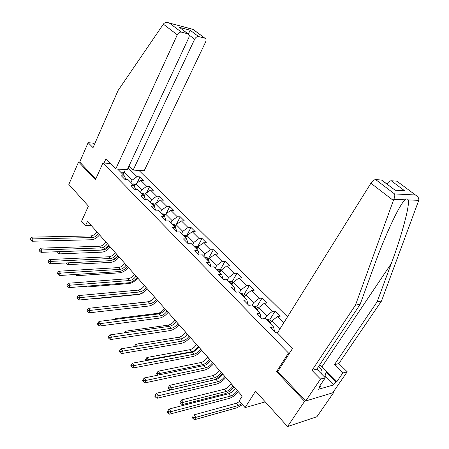<?xml version="1.0" encoding="UTF-8"?>
<svg xmlns="http://www.w3.org/2000/svg" width="449" height="449" viewBox="0 0 449 449"><rect width="100%" height="100%" fill="white"/><g stroke="black" fill="none" stroke-linecap="round" stroke-linejoin="round"><path stroke-width="0.67" d="M287.512 316.809L138.977 170.44M277.886 371.317L276.578 371.632L304.602 401.311L333.68 392.527L333.209 392.05M333.68 392.527L316.921 416.728L287.551 426.55L255.554 391.135L245.098 407.613L265.264 401.877M94.442 144.438L93.156 143.141L88.139 142.67L79.731 162.027L78.581 161.943L68.832 184.427L88.414 206.102L81.572 221.245L85.484 225.712L91.394 225.667M304.602 401.311L287.551 426.55M78.581 161.943L95.418 179.774L102.961 162.97L110.387 163.492M102.961 162.97L288.494 353.043L289.796 352.762M125.928 179.611L124.452 175.991L121.365 175.817L125.052 179.566L128.139 179.723L134.122 185.779L131.035 185.645L134.818 189.495L137.905 189.613L144.045 195.831L140.958 195.73L144.847 199.682L147.934 199.766L154.237 206.147L155.393 203.773L161.662 210.098L160.478 212.467M124.452 175.991L117.616 169.071M128.15 167.836L137.04 176.693L140.004 176.855L137.119 182.911M283.74 322.848L277.426 316.556L280.299 316.113L275.158 311.017L272.279 311.432L264.169 303.356L267.06 302.974L262.076 298.024L259.18 298.377L251.305 290.537L254.213 290.222L249.369 285.412L246.456 285.704L238.812 278.088L241.73 277.836L237.027 273.16L234.103 273.396L226.678 265.999L229.602 265.797L225.033 261.256L222.098 261.436L214.88 254.241L217.816 254.095L213.37 249.683L210.429 249.807L203.408 242.814L206.355 242.718L202.028 238.425L199.081 238.503L192.251 231.695L195.203 231.645L190.993 227.469L188.036 227.503L181.39 220.88L184.348 220.874L180.251 216.805L177.293 216.794L170.822 210.351L173.78 210.385L169.789 206.428L166.832 206.372L160.529 200.091L163.492 200.17L159.603 196.314L156.639 196.219L150.499 190.107L153.463 190.219L149.68 186.458L146.716 186.329L140.733 180.369L143.697 180.52L140.004 176.855M274.008 330.952L274.311 330.458L273.576 326.951L270.573 327.461L275.916 332.889L277.667 332.574M273.576 326.951L265.174 318.448L262.16 318.908L256.98 313.649L259.999 313.211L251.85 304.961L248.819 305.354L243.796 300.252L246.832 299.881L238.924 291.878L235.882 292.209L231.011 287.253L234.058 286.95L226.38 279.177L223.327 279.446L218.596 274.636L221.654 274.395L214.201 266.846L211.137 267.06L206.54 262.39L209.61 262.199L202.37 254.869L199.294 255.021L194.832 250.486L197.908 250.351L190.87 243.229L187.789 243.33L183.45 238.919L186.531 238.84L179.69 231.909L176.609 231.965L172.388 227.671L175.469 227.637L168.813 220.902L165.726 220.908L161.623 216.738L164.71 216.749L158.233 210.188L155.146 210.149L151.15 206.091L154.237 206.147L155.635 210.16M245.098 407.613L239.199 400.89L242.207 396.091L87.51 221.273L85.484 225.712M134.431 186.565L135.688 183.922L141.643 189.921L140.52 192.256M135.615 189.523L134.122 185.779M140.733 180.369L135.688 183.922M146.716 186.329L141.643 189.921M144.196 196.224L145.414 193.721L151.521 199.878L150.37 202.23M145.549 199.704L144.045 195.831M150.499 190.107L145.414 193.721M156.639 196.219L151.521 199.878M160.529 200.091L155.393 203.773M166.832 206.372L161.662 210.098M164.71 216.749L165.962 220.908M164.441 216.474L165.636 214.1L172.079 220.588L170.861 222.973M170.822 210.351L165.636 214.1M177.293 216.794L172.079 220.588M175.469 227.637L176.822 231.465L176.58 231.937M174.93 227.093L176.16 224.702L182.777 231.37L181.525 233.772M181.39 220.88L176.16 224.702M188.036 227.503L182.777 231.37M186.531 238.84L187.822 242.64L187.575 243.105M185.701 237.998L186.969 235.596L193.766 242.449L192.481 244.862M192.251 231.695L186.969 235.596M199.081 238.503L193.766 242.449M197.908 250.351L199.132 254.123L198.879 254.594M196.774 249.206L198.076 246.787L205.064 253.831L203.745 256.261M203.408 242.814L198.076 246.787M210.429 249.807L205.064 253.831M209.61 262.199L210.766 265.937L210.502 266.414M208.162 260.734L209.498 258.298L216.687 265.539L215.324 267.986M214.88 254.241L209.498 258.298M222.098 261.436L216.687 265.539M221.654 274.395L222.738 278.094L222.468 278.571M219.87 272.582L221.245 270.135L228.636 277.589L227.239 280.047M226.678 265.999L221.245 270.135M234.103 273.396L228.636 277.589M234.058 286.95L235.063 290.604L234.782 291.087M231.914 284.778L233.328 282.314L240.939 289.987L239.502 292.462M238.812 278.088L233.328 282.314M246.456 285.704L240.939 289.987M246.832 299.881L247.753 303.496L247.466 303.979M244.312 297.328L245.766 294.847L253.606 302.749L252.125 305.241M251.305 290.537L245.766 294.847M259.18 298.377L253.606 302.749M259.999 313.211L260.83 316.775L260.538 317.263M257.081 310.253L258.579 307.761L266.655 315.894L265.095 318.459M264.169 303.356L258.579 307.761M272.279 311.432L266.655 315.894M270.231 323.572L271.78 321.057L279.806 329.151M277.426 316.556L271.78 321.057M276.578 371.632L288.494 353.043M123.105 174.627L124.177 172.321L120.607 172.102M130.917 182.541L132.017 180.217L124.177 172.321L125.394 169.57M137.04 176.693L132.017 180.217M275.158 311.017L269.653 319.997M262.076 298.024L256.755 306.908M249.369 285.412L244.228 294.202L241.826 293.573L240.9 293.876M237.027 273.16L232.032 281.893M225.033 261.256L220.173 269.933M213.37 249.683L208.645 258.304M202.028 238.425L197.431 246.995M190.993 227.469L186.52 235.983M180.251 216.805L176.204 224.668M169.789 206.428L166.079 213.78M159.603 196.314L156.196 203.201M149.68 186.458L146.548 192.913M237.426 390.692C235.377 393.436 233.093 395.232 230.556 396.085L171.063 411.621L169.593 414.158L229.097 398.443C232.279 397.432 235.36 395.193 238.346 391.73M235.383 388.379C233.34 391.118 231.055 392.909 228.524 393.756L169.009 409.045L171.063 411.621L168.695 411.952L167.875 410.919L167.286 411.935L168.106 412.968L168.695 411.952M168.106 412.968L169.593 414.158M169.009 409.045L167.875 410.919M241.697 403.741L238.475 405.486L195.882 417.346L194.445 419.731L237.055 407.748L242.488 404.639M239.71 401.479L236.494 403.213L193.878 414.898L195.882 417.346L193.654 417.654L192.851 416.678L192.279 417.632L193.081 418.614L193.654 417.654M192.279 417.632L192.851 416.678M193.081 418.614L194.445 419.731M321.231 373.647C322.18 372.822 322.27 371.559 321.49 369.847L318.751 366.249M318.526 370.908L317.14 368.663M319.856 364.594L326.412 371.16L324.706 377.154M320.249 364.986L336.913 381.549L342.806 372.996L334.404 364.7L377.188 301.717L381.482 301.049L418.765 200.338C419.102 198.402 418.103 196.696 415.763 195.225L397.427 181.57M377.188 301.717L391.287 263.546C401.619 236.14 410.218 204.2 408.18 199.923C407.468 198.626 406.407 198.587 404.992 199.794C402.837 201.859 399.655 206.983 395.451 215.161C388.205 229.77 381.207 246.378 374.449 264.983L360.143 304.36L316.803 369.168L325.306 377.761L319.34 386.55L320.625 386.185L318.509 389.289L333.607 384.928L335.695 381.897L326.097 372.26M342.806 372.996L347.223 371.794L332.664 392.836L305.713 400.974L277.796 371.458L292.602 348.39L277.415 332.978L370.902 183.237C372.496 180.925 374.073 179.707 375.633 179.578L381.476 180.021L382.222 180.464M334.404 364.7L338.849 363.572L347.223 371.794M381.482 301.049L338.849 363.572M375.633 179.578L394.548 193.934C395.047 195.321 394.8 197.128 393.795 199.356L355.49 305.084L312.004 370.386L320.53 379.063L325.306 377.761M320.53 379.063L305.713 400.974M336.913 381.549L335.695 381.897M312.004 370.386L316.803 369.168M355.49 305.084L360.143 304.36M386.892 183.983C388.43 181.918 389.878 180.84 391.242 180.756L396.748 181.172M320.014 385.556L320.625 386.185M333.607 384.928L324.975 376.217M394.216 189.517L381.476 180.021M391.242 180.756L404.605 190.758L398.403 190.398M163.369 24.162L163.919 23.477C165.221 22.31 167.011 22.153 169.29 23.017L181.396 32.12C179.746 31.924 178.376 32.828 177.282 34.826L163.369 24.162L118.121 90.434L93.033 147.648L88.139 142.67M129.02 165.956L133.162 170.07L144.185 170.772L205.608 42.004C206.366 40.157 206.147 38.9 204.969 38.232L198.632 36.577C197.06 36.397 195.73 37.278 194.647 39.226L189.091 35.033M133.162 170.07L194.647 39.226M104.039 163.049L105.885 158.929L115.763 168.953L127.28 169.688L188.782 37.744C189.534 35.853 189.287 34.556 188.052 33.86L181.396 32.12M115.763 168.953L177.282 34.826M79.731 162.027L95.772 178.983M188.412 34.057L190.107 30.195L198.632 36.577M187.822 33.782L181.127 28.629M204.761 38.165L192.963 29.331M224.826 376.453C222.822 379.169 220.554 380.926 218.018 381.717L158.402 395.765L156.97 398.285L216.603 384.069C219.791 383.132 222.85 380.954 225.78 377.53M222.839 374.208C220.846 376.924 218.584 378.675 216.048 379.456L156.409 393.268L158.402 395.765L156.067 396.08L155.27 395.081L154.697 396.091L155.494 397.09L156.067 396.08M155.494 397.09L156.97 398.285M156.409 393.268L155.27 395.081M212.59 362.624C210.637 365.323 208.387 367.041 205.85 367.776L146.138 380.41L144.752 382.918L204.475 370.111C207.663 369.246 210.699 367.125 213.578 363.741M210.665 360.446C208.712 363.14 206.467 364.852 203.93 365.581L144.208 377.991L146.138 380.41L143.832 380.713L143.063 379.742L142.513 380.752L143.282 381.717L143.832 380.713M143.282 381.717L144.752 382.918M144.208 377.991L143.063 379.742M271.426 321.636L269.849 320.047L267.419 319.441L266.493 319.783M269.119 322.438L269.619 322.023L268.098 321.411M233.132 385.837L233.059 385.949C231.14 388.744 228.867 390.585 226.245 391.472L183.534 402.27L182.142 404.644L224.865 393.728C228.114 392.695 231.179 390.417 234.064 386.892M231.19 383.648L231.123 383.76C229.209 386.55 226.941 388.385 224.32 389.266L181.592 399.896L183.534 402.27L181.334 402.573L180.56 401.619L180.004 402.568L180.779 403.522L181.334 402.573M180.779 403.522L182.142 404.644M181.592 399.896L180.56 401.619M258.237 308.328L256.85 306.931L254.431 306.319L253.505 306.639M256.053 309.215L256.564 308.811L255.066 308.216M221.183 372.333L221.116 372.446C219.241 375.218 216.99 377.025 214.364 377.856L171.557 387.65L170.205 390.013L213.022 380.101C216.278 379.141 219.32 376.919 222.148 373.428M219.297 370.206L219.23 370.318C217.361 373.091 215.116 374.887 212.489 375.712L169.671 385.343L171.557 387.65L169.385 387.936L168.633 387.016L168.094 387.964L168.846 388.885L169.385 387.936M168.846 388.885L170.205 390.013M169.671 385.343L168.633 387.016M200.709 349.199C198.795 351.876 196.567 353.554 194.024 354.233L134.257 365.531L132.915 368.028L192.688 356.557C195.887 355.765 198.896 353.694 201.724 350.349M198.834 347.083C196.926 349.754 194.703 351.427 192.166 352.1L132.388 363.19L134.257 365.531L131.984 365.823L131.237 364.885L130.704 365.89L131.45 366.827L131.984 365.823M131.45 366.827L132.915 368.028M132.388 363.19L131.237 364.885M189.158 336.149C187.289 338.804 185.083 340.443 182.541 341.077L122.74 351.112L121.443 353.599L181.244 343.39C184.438 342.66 187.429 340.639 190.208 337.328M187.34 334.09C185.476 336.744 183.271 338.378 180.734 339.001L120.927 348.845L122.74 351.112L120.5 351.399L119.776 350.489L119.254 351.483L119.978 352.392L120.5 351.399M119.978 352.392L121.443 353.599M120.927 348.845L119.776 350.489M177.939 323.465C176.103 326.097 173.92 327.703 171.378 328.286L111.577 337.132L110.314 339.601L170.115 330.587C173.314 329.92 176.277 327.95 179.011 324.678M176.165 321.467C174.341 324.094 172.158 325.693 169.615 326.271L109.82 334.932L111.577 337.132L109.36 337.407L108.658 336.52L108.158 337.513L108.86 338.394L109.36 337.407M108.86 338.394L110.314 339.601M109.82 334.932L108.658 336.52M245.435 295.42L244.228 294.196M243.375 296.379L243.886 295.981L242.415 295.408M209.565 359.206L209.498 359.318C207.668 362.074 205.44 363.842 202.813 364.616L159.934 373.456L159.137 374.887M207.73 357.135L207.668 357.247C205.844 360.003 203.616 361.759 200.989 362.528L158.104 371.222L159.934 373.456L157.79 373.736L157.06 372.844L156.538 373.787L157.268 374.679L157.79 373.736M205.721 364.914L210.559 360.334M157.268 374.679L157.84 375.156M158.104 371.222L157.06 372.844M233.003 282.876L231.965 281.826L229.579 281.192L228.653 281.478M231.055 283.914L231.572 283.521L230.124 282.965M198.267 346.437L198.2 346.549C196.415 349.288 194.204 351.017 191.577 351.741L148.653 359.683L148.35 360.227M196.482 344.422L196.421 344.535C194.636 347.273 192.436 348.996 189.809 349.715L146.874 357.511L148.653 359.683L146.537 359.952L145.824 359.082L145.319 360.019L145.863 360.687M146.166 360.631L146.537 359.952M146.874 357.511L145.824 359.082M220.925 270.696L220.044 269.804L217.681 269.164L216.755 269.428M219.09 271.797L219.606 271.415L218.186 270.882M187.272 334.017L186.161 335.627M185.538 332.052L185.476 332.165C183.736 334.881 181.553 336.576 178.927 337.244L135.963 344.192L137.534 346.112M135.503 346.443L134.913 345.719L134.431 346.622M135.963 344.192L134.913 345.719M167.022 311.129C165.226 313.744 163.06 315.316 160.523 315.849L100.744 323.566L99.521 326.025L159.294 318.139C162.493 317.533 165.434 315.608 168.117 312.369M165.299 309.187C163.515 311.791 161.348 313.363 158.811 313.89L99.038 321.428L100.744 323.566L98.555 323.83L97.876 322.971L97.388 323.959L98.067 324.818L98.555 323.83M98.067 324.818L99.521 326.025M99.038 321.428L97.876 322.971M209.189 258.854L208.459 258.119L206.108 257.468L205.182 257.72M207.455 260.022L207.977 259.645L206.574 259.129M174.886 320.014L174.824 320.126C173.123 322.825 170.957 324.487 168.336 325.104L125.361 331.25L126.41 332.524M125.361 331.25L124.306 332.731M156.404 299.129C154.647 301.722 152.503 303.26 149.96 303.754L90.227 310.399L89.037 312.846L148.771 306.027C151.964 305.477 154.883 303.597 157.52 300.398M154.731 297.238C152.98 299.825 150.836 301.363 148.299 301.846L88.571 308.323L90.227 310.399L88.071 310.657L87.409 309.821L86.938 310.803L87.594 311.634L88.071 310.657M87.594 311.634L89.037 312.846M88.571 308.323L87.409 309.821M197.779 247.343L197.19 246.748L194.855 246.091L193.929 246.327M196.14 248.566L196.668 248.202L195.287 247.696M164.508 308.295L164.452 308.401C162.785 311.084 160.647 312.712 158.02 313.284L115.056 318.667L115.606 319.34M115.056 318.667L114.456 319.486M146.071 287.455C144.348 290.02 142.221 291.53 139.69 291.979L80.017 297.614L78.861 300.044L138.528 294.247C141.716 293.747 144.612 291.912 147.21 288.741M144.438 285.609C142.726 288.179 140.599 289.684 138.067 290.121L78.407 295.599L80.017 297.614L77.89 297.861L77.245 297.053L76.785 298.029L77.43 298.838L77.89 297.861M77.43 298.838L78.861 300.044M78.407 295.599L77.245 297.053M186.677 236.146L183.905 235.023L182.984 235.248M185.134 237.426L185.662 237.072L184.303 236.578M154.405 296.873L154.349 296.98C152.722 299.646 150.595 301.245 147.979 301.773L105.117 306.532M136.008 276.084C134.324 278.633 132.214 280.114 129.682 280.518L70.1 285.194L68.978 287.613L128.554 282.775C131.742 282.326 134.61 280.53 137.169 277.392M134.425 274.288C132.741 276.837 130.637 278.307 128.105 278.711L68.534 283.24L70.1 285.194L67.995 285.435L67.372 284.649L66.923 285.62L67.546 286.4L67.995 285.435M67.546 286.4L68.978 287.613M68.534 283.24L67.372 284.649M175.879 225.246L173.252 224.253L172.332 224.461M174.425 226.582L174.953 226.234L173.611 225.757M95.862 298.394L95.716 298.692L138.629 294.505C141.884 293.966 144.763 292.069 147.261 288.797M95.418 298.433L95.716 298.692M126.214 265.011C124.558 267.542 122.47 268.99 119.945 269.361L60.458 273.127L59.369 275.529L118.839 271.6C122.021 271.202 124.873 269.451 127.387 266.341M124.665 263.266C123.015 265.791 120.933 267.234 118.407 267.598L58.937 271.224L60.458 273.127L58.381 273.357L57.775 272.594L57.343 273.553L57.949 274.317L58.381 273.357M57.949 274.317L59.369 275.529M58.937 271.224L57.775 272.594M165.361 214.644L162.875 213.763L161.954 213.96M163.997 216.025L164.525 215.688L163.206 215.223M86.623 286.176L86.214 287.04L129.082 283.515C132.332 283.027 135.188 281.169 137.641 277.931M85.338 286.282L86.214 287.04M116.667 254.224C115.045 256.733 112.974 258.153 110.454 258.489L51.085 261.391L50.03 263.776L109.376 260.717C112.559 260.364 115.382 258.646 117.863 255.576M115.163 252.523C113.541 255.026 111.475 256.446 108.955 256.772L49.609 259.539L51.085 261.391L49.036 261.615L48.447 260.875L48.026 261.829L48.615 262.57L49.036 261.615M48.615 262.57L50.03 263.776M49.609 259.539L48.447 260.875M155.124 204.317L152.767 203.549L151.852 203.728M153.839 205.743L154.372 205.412L153.07 204.963M77.604 274.322L76.964 275.697L119.771 272.801C123.015 272.363 125.849 270.539 128.262 267.335M75.651 274.564L76.964 275.697M107.367 243.712C105.773 246.204 103.719 247.595 101.205 247.893L41.97 249.975L40.943 252.349L100.161 250.11C103.332 249.796 106.132 248.123 108.574 245.081M105.897 242.056C104.308 244.537 102.26 245.929 99.745 246.22L40.533 248.179L41.97 249.975L39.944 250.194L39.372 249.47L38.962 250.424L39.534 251.143L39.944 250.194M39.534 251.143L40.943 252.349M40.533 248.179L39.372 249.47M145.145 194.271L142.922 193.592L142.007 193.766M143.944 195.725L144.477 195.405L143.192 194.967M117.924 255.649L117.874 255.756C116.375 258.349 114.321 259.842 111.722 260.224L111.7 260.224M66.177 262.946L66.648 263.518L66.923 262.906M68.792 262.811L67.956 264.652L110.69 262.356C113.928 261.963 116.74 260.173 119.12 256.996M66.648 263.518L67.956 264.652M98.297 233.463C96.737 235.933 94.7 237.302 92.191 237.566L33.103 238.874L32.098 241.231L91.169 239.766C94.335 239.497 97.119 237.858 99.521 234.849M96.866 231.847C95.306 234.311 93.274 235.674 90.765 235.938L31.705 237.123L33.103 238.874L31.104 239.081L30.543 238.38L30.145 239.323L30.7 240.024L31.104 239.081M30.7 240.024L32.098 241.231M31.705 237.123L30.543 238.38M135.402 184.528L133.325 183.894L132.416 184.051M134.206 185.998L134.835 185.65L133.566 185.224M108.984 245.547L108.933 245.654C107.468 248.23 105.436 249.695 102.838 250.042L60.172 251.659L59.178 253.893L101.833 252.164C105.066 251.81 107.855 250.059 110.196 246.911M60.144 251.625L58.14 251.698M57.478 251.726L57.876 252.759L58.275 251.867M57.876 252.759L59.178 253.893M230.556 396.085L228.524 393.756M238.475 405.486L236.494 403.213M418.765 200.338L408.18 199.923M404.992 199.794L393.795 199.356M394.548 193.934L415.28 194.973M404.605 190.758L394.957 190.202M393.341 200.439L370.902 183.237M322.056 366.659L391.287 263.546M192.986 29.393L169.582 23.152M179.28 27.333L190.107 30.195M218.018 381.717L216.048 379.456M205.85 367.776L203.93 365.581M270.736 322.752L267.481 319.458M233.059 385.949L231.123 383.76M226.245 391.472L224.32 389.266M257.569 309.44L254.493 306.33M221.116 372.446L219.23 370.318M214.364 377.856L212.489 375.712M194.024 354.233L192.166 352.1M182.541 341.077L180.734 339.001M171.378 328.286L169.615 326.271M244.789 296.52L241.888 293.59M209.498 359.318L207.668 357.247M202.813 364.616L200.989 362.528M232.374 283.976L229.641 281.209M198.2 346.549L196.421 344.535M191.577 351.741L189.809 349.715M220.319 271.785L217.737 269.181M187.211 334.123L185.476 332.165M180.492 339.04L178.927 337.244M160.523 315.849L158.811 313.89M208.594 259.937L206.17 257.485M176.103 321.568L174.824 320.126M169.38 326.305L168.336 325.104M149.96 303.754L148.299 301.846M197.201 248.42L194.911 246.108M165.238 309.288L164.452 308.401M158.576 313.918L158.02 313.284M139.69 291.979L138.067 290.121M186.116 237.212L183.967 235.04M154.664 297.339L154.349 296.98M129.682 280.518L128.105 278.711M175.329 226.313L173.308 224.27M119.945 269.361L118.407 267.598M164.828 215.7L162.931 213.78M110.454 258.489L108.955 256.772M154.608 205.367L152.823 203.565M101.205 247.893L99.745 246.22M144.645 195.298L142.978 193.609M92.191 237.566L90.765 235.938M134.941 185.488L133.381 183.91M108.933 245.654L108.506 245.171M102.838 250.042L102.49 249.644M381.678 180.049L394.839 189.989M404.01 190.499L394.823 189.966M396.927 181.2L415.763 195.225M188.052 33.86L179.712 27.557M193.008 29.325L204.969 38.232M193.003 29.342L169.29 23.017"/></g></svg>
